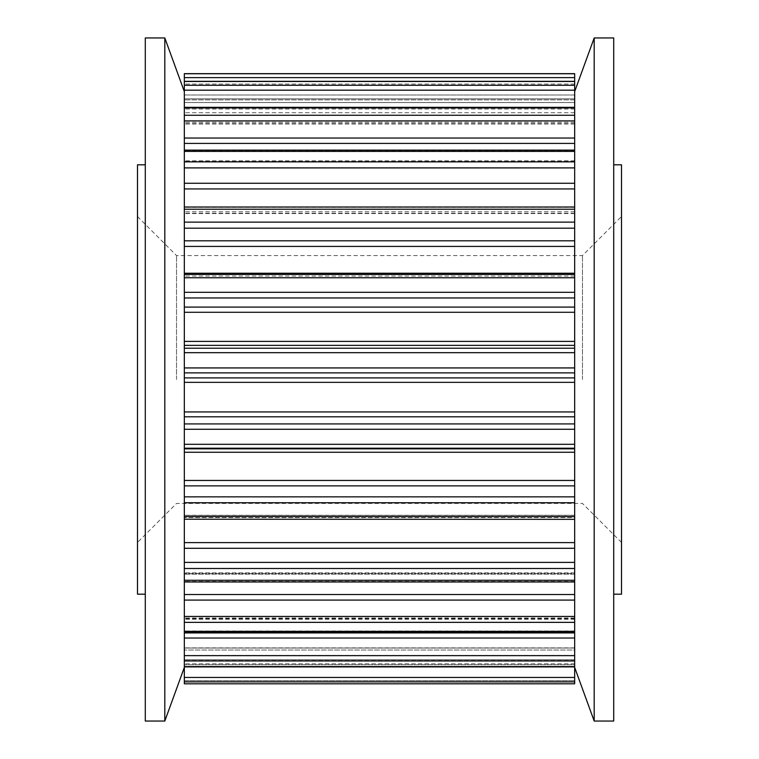 <?xml version="1.0" encoding="UTF-8"?>
<svg xmlns="http://www.w3.org/2000/svg" width="759" height="759" viewBox="0 0 759 759"><rect width="100%" height="100%" fill="white"/><g stroke="black" fill="none" stroke-linecap="round" stroke-linejoin="round"><path stroke-width="0.57" stroke-dasharray="3.79 2.85" d="M621.517 594.193L621.517 164.807M582.476 379.5L582.476 255.565L582.476 379.5M176.524 379.5L176.524 255.565L176.524 379.5M137.483 594.193L137.483 164.807M613.708 721.05L613.708 37.95M594.193 721.05L594.193 37.95M574.667 666.582L184.333 666.886L184.333 652.569L184.333 683.812L574.667 683.793L574.667 345.848L574.667 352.669L184.333 352.669L184.333 345.848L184.333 377.043L184.333 73.661M574.667 666.696L574.667 680.548L574.667 666.696M164.807 721.05L164.807 37.95M574.667 655.634L184.333 655.634L184.333 352.669M184.333 621.279L184.333 602.912L184.333 621.279M184.333 574.8L184.333 550.721L184.333 574.8M574.667 496.851L184.333 496.851L184.333 485.883L184.333 519.336L184.333 516.054L184.333 519.222L574.667 519.222L574.667 516.054L574.667 519.222L184.333 519.222M184.333 418.019L184.333 377.906L184.333 418.019M145.292 721.05L145.292 37.95M137.483 379.5L137.483 542.467L137.483 379.5M621.517 379.5L621.517 542.467L621.517 379.5M184.333 666.886L184.333 652.569L184.333 666.886L574.667 666.886M184.333 655.634L184.333 666.582M184.333 680.548L184.333 666.696L184.333 680.548L574.667 680.548L184.333 680.548M574.667 664.732L574.667 652.569L574.667 664.732L184.333 664.732L574.667 664.732M574.667 632.219L574.667 621.279L574.667 632.219L184.333 632.219M574.667 581.982L574.667 574.8L574.667 581.982L184.333 581.982M574.667 516.604L184.333 516.604L184.333 519.336L574.667 519.222M184.333 496.851L184.333 516.604M574.667 352.669L574.667 274.435L574.667 277.747L184.333 277.747M574.667 277.747L574.667 207.017L574.667 209.218L184.333 209.218M574.667 209.218L574.667 150.13L574.667 151.392L184.333 151.392M574.667 151.392L574.667 107.342L574.667 107.892L184.333 107.892M574.667 107.892L574.667 138.034L574.667 81.336L184.333 81.46M574.667 81.46L574.667 107.987L574.667 81.336L574.667 102.56L574.667 91.573L574.667 99.875L184.333 99.875L574.667 99.875L574.667 102.56L184.333 102.56L574.667 102.56L184.333 102.522L574.667 102.522L574.667 98.812L184.333 98.812L574.667 98.812L574.667 94.989L184.333 94.989L574.667 94.989L574.667 77.617L184.333 77.617M574.667 73.661L574.667 77.617M184.333 107.342L184.333 123.992L184.333 107.342L574.667 107.342L574.667 123.992L574.667 107.342M184.333 150.13L184.333 138.034L184.333 161.781L184.333 150.13L574.667 150.13L574.667 161.781L574.667 138.034L574.667 150.13M184.333 207.017L184.333 183.261L184.333 213.573L184.333 207.017L574.667 207.017L574.667 213.573L574.667 183.261L574.667 207.017M184.333 274.454L184.333 240.821L184.333 276.096L184.333 274.435L574.667 274.435L574.667 276.096L574.667 240.821L574.667 276.096L574.667 274.454L184.333 274.454L574.667 274.454M613.708 379.5L613.708 164.807L613.708 379.5M184.333 666.696L184.333 660.548L184.333 666.696M574.667 660.548L574.667 663.812L574.667 660.548L184.333 660.548L574.667 660.548M184.333 662.778L184.333 647.882L184.333 662.778M574.667 650.036L574.667 652.569L574.667 647.882L574.667 650.036L184.333 650.036L574.667 650.036M574.667 648.034L574.667 655.406L574.667 648.034L184.333 648.034L574.667 648.034M574.667 659.723L574.667 655.406L574.667 659.723L184.333 659.723L574.667 659.723M184.333 638.025L184.333 618.035L184.333 638.025L574.667 638.025L574.667 618.035L574.667 638.025M184.333 602.912L184.333 572.884L184.333 602.912M574.667 573.415L574.667 574.8L574.667 572.884L574.667 573.415L184.333 573.415L574.667 573.415M574.667 574.231L574.667 594.525L574.667 574.231L184.333 574.231L574.667 574.231M574.667 600.084L574.667 594.525L574.667 600.084L184.333 600.084M184.333 550.721L184.333 515.276L184.333 550.721M574.667 515.399L574.667 516.054L574.667 515.276L184.333 515.399L574.667 515.399M574.667 517.581L574.667 542.609L574.667 517.581L184.333 517.581L574.667 517.581M574.667 548.292L574.667 542.609L574.667 548.292L184.333 548.292M184.333 485.883L184.333 448.835L184.333 485.883L574.667 485.883L574.667 448.721L574.667 485.883M574.667 382.356L574.667 411.938L574.667 382.356L184.333 382.356M574.667 416.795L574.667 411.938L574.667 416.795L184.333 416.795M184.333 345.848L184.333 307.091L184.333 345.848M574.667 312.281L574.667 341.398L574.667 312.281L184.333 312.281M574.667 345.364L574.667 341.398L574.667 345.848L574.667 345.364L184.333 345.364M574.667 276.096L184.333 276.077L574.667 276.096M574.667 681.867L184.333 681.867M574.667 660.956L184.333 660.956M574.667 631.346L184.333 631.346M574.667 622.352L184.333 622.352M574.667 580.284L184.333 580.284M574.667 568.491L184.333 568.491M574.667 502.752L184.333 502.752M574.667 444.309L184.333 444.309M574.667 429.271L184.333 429.271M574.667 367.935L184.333 367.935M574.667 292.3L184.333 292.3M574.667 222.131L184.333 222.131M574.667 161.866L184.333 161.866M574.667 115.264L184.333 115.264M574.667 85.264L184.333 85.264M574.667 73.756L184.333 73.756M574.667 663.812L184.333 663.812L574.667 663.812M574.667 655.406L184.333 655.406L574.667 655.406M574.667 618.642L184.333 618.642L574.667 618.642M574.667 619.259L184.333 619.259L574.667 619.259M574.667 630.995L184.333 630.995L574.667 630.995M574.667 581.451L184.333 581.451L574.667 581.451M574.667 207.311L184.333 207.311L574.667 207.311M574.667 213.279L184.333 213.279L574.667 213.279M574.667 211.77L184.333 211.77L574.667 211.77M574.667 150.975L184.333 150.975L574.667 150.975M574.667 160.936L184.333 160.936L574.667 160.936M574.667 160.842L184.333 160.842L574.667 160.842M574.667 109.002L184.333 109.002L574.667 109.002M574.667 122.322L184.333 122.322L574.667 122.322M574.667 123.641L184.333 123.641L574.667 123.641M574.667 112.73L184.333 112.73L574.667 112.73M574.667 107.987L184.333 107.987L574.667 107.987M574.667 84.031L184.333 84.031L574.667 84.031M574.667 90.179L184.333 90.179M574.667 120.909L184.333 120.909M574.667 138.034L184.333 138.034M574.667 143.413L184.333 143.413M574.667 167.9L184.333 167.9M574.667 183.261L184.333 183.261M574.667 188.934L184.333 188.934M574.667 228.184L184.333 228.184M574.667 240.821L184.333 240.821M574.667 246.428L184.333 246.428M574.667 273.249L184.333 273.249M574.667 297.964L184.333 297.964M574.667 307.091L184.333 307.091M574.667 341.398L184.333 341.398M574.667 348.21L184.333 348.21M574.667 372.878L184.333 372.878M574.667 377.906L184.333 377.906M574.667 411.938L184.333 411.938M574.667 423.93L184.333 423.93M574.667 448.208L184.333 448.208M574.667 448.835L184.333 448.835M574.667 452.25L184.333 452.25M574.667 480.447L184.333 480.447M574.667 542.609L184.333 542.609M574.667 562.4L184.333 562.4M574.667 594.525L184.333 594.525M574.667 616.46L184.333 616.46M574.667 632.93L184.333 632.93M574.667 677.455L184.333 677.455M137.483 216.533L176.524 255.565L582.476 255.565L621.517 216.533M574.667 647.882L184.333 647.882L574.667 647.882M574.667 618.035L184.333 618.035L574.667 618.035M574.667 572.884L184.333 572.884L574.667 572.884M574.667 515.276L184.333 515.276L574.667 515.276M574.667 213.573L184.333 213.573L574.667 213.573M574.667 161.781L184.333 161.781L574.667 161.781M574.667 123.992L184.333 123.992L574.667 123.992M574.667 81.336L184.333 81.336M621.517 542.467L582.476 503.435L176.524 503.435L137.483 542.467"/><path stroke-width="1.14" d="M613.708 164.807L621.517 164.807L621.517 594.193L613.708 594.193M594.193 379.5L594.193 721.05L613.708 721.05L613.708 37.95L594.193 37.95L594.193 379.5M574.667 81.46L184.333 81.46L184.333 73.661L574.667 73.661L574.667 423.93L184.333 423.93L184.333 274.454M574.667 423.93L574.667 496.851L184.333 496.851L184.333 423.93M574.667 519.222L574.667 562.4L184.333 562.4L184.333 496.851M574.667 562.4L574.667 616.46L184.333 616.46L184.333 562.4M574.667 616.46L574.667 655.634L184.333 655.634L184.333 616.46M164.807 721.05L145.292 721.05L145.292 37.95L164.807 37.95L164.807 721.05L184.333 667.427M145.292 164.807L137.483 164.807L137.483 594.193L145.292 594.193M574.667 107.892L184.333 107.892L184.333 81.46M574.667 151.392L184.333 151.392L184.333 107.892M574.667 209.218L184.333 209.218L184.333 151.392M574.667 274.454L184.333 274.435L184.333 209.218M184.333 519.222L574.667 519.336L574.667 516.604L184.333 516.604M574.667 516.604L574.667 496.851M574.667 655.634L574.667 660.956L184.333 660.956L184.333 655.634M574.667 660.956L574.667 681.867L184.333 681.867L184.333 660.956M574.667 681.867L574.667 683.793L184.333 683.812L184.333 681.867M574.667 683.793L184.333 683.812L574.667 683.812M574.667 73.756L184.333 73.756M574.667 85.264L184.333 85.264M574.667 115.264L184.333 115.264M574.667 161.866L184.333 161.866M574.667 222.131L184.333 222.131M574.667 277.747L184.333 277.747M574.667 292.3L184.333 292.3M574.667 352.669L184.333 352.669M574.667 367.935L184.333 367.935M574.667 429.271L184.333 429.271M574.667 444.309L184.333 444.309M574.667 502.752L184.333 502.752M574.667 568.491L184.333 568.491M574.667 580.284L184.333 580.284M574.667 622.352L184.333 622.352M574.667 631.346L184.333 631.346M574.667 666.582L184.333 666.582M574.667 677.455L184.333 677.455M574.667 638.025L184.333 638.025M574.667 632.93L184.333 632.93M574.667 600.084L184.333 600.084M574.667 594.525L184.333 594.525M574.667 548.292L184.333 548.292M574.667 542.609L184.333 542.609M574.667 485.883L184.333 485.883M574.667 480.447L184.333 480.447M574.667 452.25L184.333 452.25M574.667 448.835L184.333 448.835M574.667 448.208L184.333 448.208M574.667 416.795L184.333 416.795M574.667 411.938L184.333 411.938M574.667 382.356L184.333 382.356M574.667 377.906L184.333 377.906M574.667 372.878L184.333 372.878M574.667 348.21L184.333 348.21M574.667 345.364L184.333 345.364M574.667 341.398L184.333 341.398M574.667 312.281L184.333 312.281M574.667 307.091L184.333 307.091M574.667 297.964L184.333 297.964M574.667 273.249L184.333 273.249M574.667 246.428L184.333 246.428M574.667 240.821L184.333 240.821M574.667 228.184L184.333 228.184M574.667 188.934L184.333 188.934M574.667 183.261L184.333 183.261M574.667 167.9L184.333 167.9M574.667 143.413L184.333 143.413M574.667 138.034L184.333 138.034M574.667 120.909L184.333 120.909M574.667 90.179L184.333 90.179M574.667 77.617L184.333 77.617M574.667 667.427L594.193 721.05M184.333 91.573L164.807 37.95M574.667 91.573L594.193 37.95M574.667 666.886L184.333 666.886M574.667 632.219L184.333 632.219M574.667 581.982L184.333 581.982M574.667 207.017L184.333 207.017M574.667 150.13L184.333 150.13M574.667 107.342L184.333 107.342M574.667 81.336L184.333 81.336"/></g></svg>
